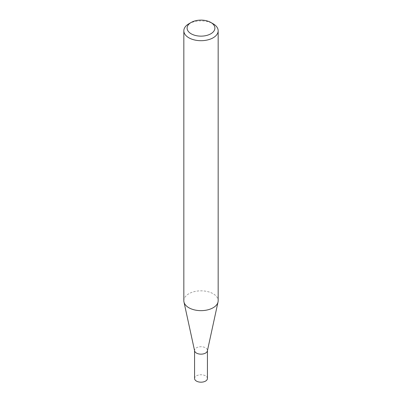 <?xml version="1.0" encoding="UTF-8"?>
<svg xmlns="http://www.w3.org/2000/svg" width="402" height="402" viewBox="0 0 402 402"><rect width="100%" height="100%" fill="white"/><g stroke="black" fill="none" stroke-linecap="round" stroke-linejoin="round"><path stroke-width="0.3" stroke-dasharray="2.01 1.51" d="M194.618 350.906A6.432 3.713 180 0 1 194.568 350.443A6.432 3.713 180 0 1 198.538 347.011A6.432 3.713 180 0 1 205.548 347.815A6.432 3.713 180 0 1 207.432 350.443A6.432 3.713 180 0 1 207.382 350.906M194.568 378.468A6.432 3.713 180 0 1 198.538 375.041A6.432 3.713 180 0 1 205.548 375.845A6.432 3.713 180 0 1 207.432 378.468M183.835 300.741A17.165 9.909 180 0 1 194.432 291.586A17.165 9.909 180 0 1 213.135 293.731A17.165 9.909 180 0 1 218.165 300.741M188.865 23.783A17.165 9.909 180 0 1 213.135 23.783"/><path stroke-width="0.6" d="M218.165 30.793L218.165 300.741A17.165 9.909 180 0 1 218.03 301.977L207.382 350.906A6.432 3.713 180 0 1 203.085 353.956A6.432 3.713 180 0 1 196.452 353.067A6.432 3.713 180 0 1 194.618 350.906L183.97 301.977A17.165 9.909 180 0 1 183.835 300.741L183.835 30.793A17.165 9.909 180 0 1 188.865 23.783L191.176 22.452A13.894 8.02 0 0 0 191.176 33.793A13.894 8.02 0 0 0 210.824 33.793A13.894 8.02 0 0 0 210.824 22.452L213.135 23.783A17.165 9.909 180 0 1 218.165 30.793A17.165 9.909 180 0 1 207.568 39.944A17.165 9.909 180 0 1 188.865 37.798A17.165 9.909 180 0 1 183.835 30.793M207.432 350.675L207.432 378.468A6.432 3.713 180 0 1 203.462 381.9A6.432 3.713 180 0 1 196.452 381.096A6.432 3.713 180 0 1 194.568 378.468L194.568 350.675M218.03 301.977A17.165 9.909 180 0 1 206.563 310.113A17.165 9.909 180 0 1 188.865 307.746A17.165 9.909 180 0 1 183.97 301.977M213.135 23.783L210.824 22.452A13.894 8.02 0 0 0 191.176 22.452"/></g></svg>
